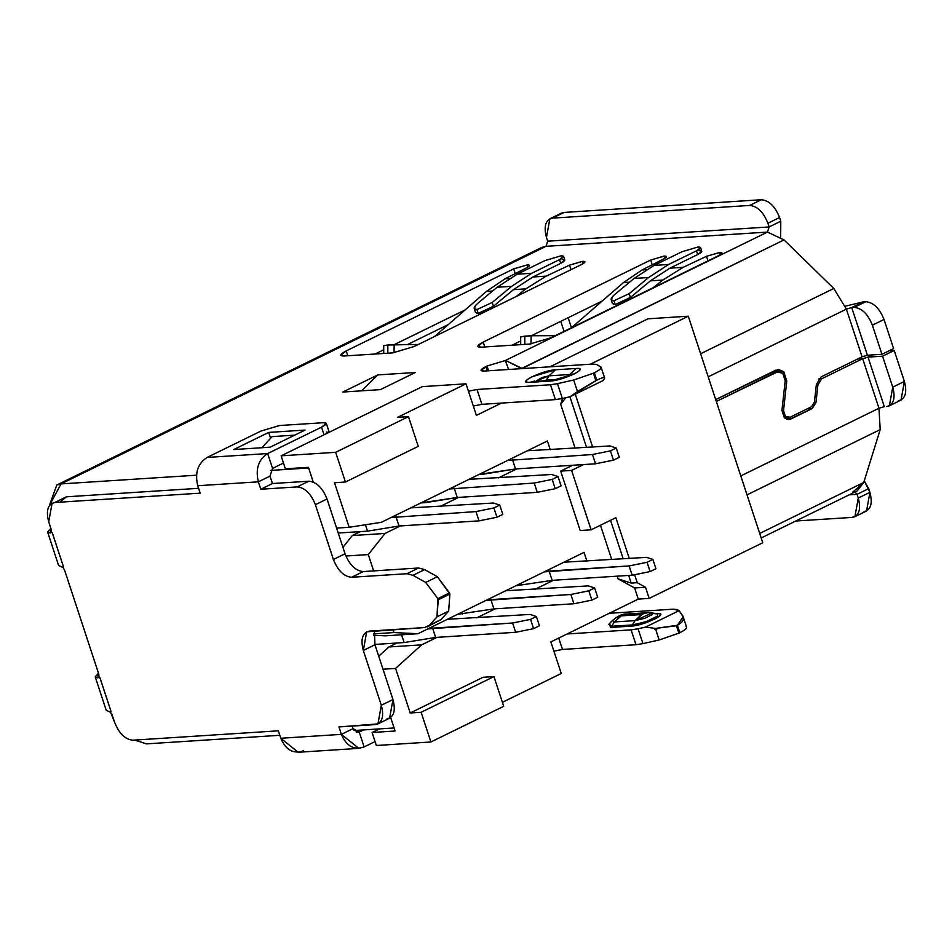 <?xml version="1.0" encoding="UTF-8"?>
<svg xmlns="http://www.w3.org/2000/svg" width="952" height="952" viewBox="0 0 952 952"><rect width="100%" height="100%" fill="white"/><g stroke="black" fill="none" stroke-linecap="round" stroke-linejoin="round"><path stroke-width="1.43" d="M546.008 246.33L547.697 241.189L769.133 226.945L767.443 232.086L784.02 239.904L833.797 288.492L846.387 309.138L862.06 356.822L846.387 309.138L708.217 376.825L846.387 309.138L833.797 288.492L700.624 353.739L833.797 288.492L784.02 239.904L521.779 368.638L505.679 360.487L521.875 368.329L784.02 239.904L767.443 232.086L769.133 226.945L547.697 241.189L546.008 246.33L767.443 232.086L505.298 360.51L508.63 369.483L505.286 360.51L486.996 366.02L488.555 370.768L486.996 366.02L481.046 370.411L484.092 371.054C479.63 371.066 480.189 369.59 485.806 366.615L487.198 370.863L485.806 366.615L486.996 366.02L505.286 360.51L767.443 232.086L546.008 246.33L61.035 483.913L196.469 475.203L61.035 483.913L49.337 505.607L56.787 485.02L61.035 483.913L546.008 246.33L541.759 247.437L56.787 485.02M564.06 331.367L560.764 321.348L564.06 331.367M448.309 324.561L408.075 344.279L448.309 324.561M294.692 435.159L272.094 436.611L261.967 447.726L272.094 436.611L294.692 435.159M146.501 743.869L134.803 740.073L146.501 743.869L279.805 735.301L146.501 743.869M95.224 676.824L98.472 673.183L97.842 677.86L98.615 677.491L98.96 676.789L97.842 677.86L95.224 676.824L106.207 710.251L110.658 712.382L110.991 711.263L99.877 677.717M47.6 532.001L50.849 528.348L50.23 533.025L51.337 531.954L50.23 533.025L47.6 532.001L58.584 565.417L63.046 567.547L63.367 566.428L52.265 532.882M50.23 533.025L51.003 532.656L50.23 533.025M98.96 676.789L98.782 674.123L98.937 676.801L99.996 677.836L110.991 711.263L110.634 712.393L114.656 722.401C119.107 733.552 125.176 739.478 132.875 740.192L278.329 730.827L280.769 738.216L278.329 730.827L132.875 740.192C125.176 739.478 119.107 733.552 114.656 722.401L111.86 714.119M51.337 531.954L51.158 529.288L51.313 531.966L52.384 533.001L63.367 566.428L63.022 567.559L64.593 570.141L98.782 674.123L64.593 570.141L62.808 567.321M303.51 750.842C293.418 754.27 285.85 750.081 280.78 738.264L341.387 734.361L353.037 728.649L341.387 734.361L338.936 726.935L341.387 734.361C346.457 746.178 354.025 750.366 364.116 746.939L358.809 748.367L341.387 734.361L280.78 738.264L298.202 752.27L358.809 748.367M353.037 728.649L352.192 726.078L353.037 728.649L357.785 732.469L359.237 732.088L356.298 732.266L359.237 732.088L353.037 728.649M377.956 723.901L389.606 718.189L392.974 699.542L374.957 644.766L374.398 630.795L374.957 644.766L392.974 699.542L381.324 705.242L377.956 723.901L338.936 726.935L375.302 724.591C382.228 722.937 384.227 716.487 381.324 705.242L363.307 650.466C360.403 639.22 362.403 632.771 369.328 631.116L424.651 627.558L429.423 625.25L437.004 616.837L437.86 598.606L425.699 582.434L413.013 575.317L406.944 573.711L351.621 577.269C343.922 576.555 337.853 570.629 333.39 559.478L315.386 504.703C310.935 493.552 304.854 487.626 297.155 486.912L260.8 489.257L272.45 483.545L270.011 476.119L258.349 481.831L260.8 489.257L258.349 481.831C255.326 469.015 258.42 459.59 267.655 453.557L207.048 457.46C197.814 463.493 194.72 472.918 197.754 485.734L258.349 481.831L270.011 476.119L272.546 468.408L270.011 476.119L272.45 483.545L308.817 481.212C316.504 481.914 322.585 487.852 327.036 499.003L345.052 553.778C349.503 564.929 355.572 570.855 363.271 571.569L418.594 567.999L424.663 569.617L437.349 576.722L449.891 594.084L448.654 611.124L441.073 619.538L436.302 621.846M200.194 493.16L197.754 485.734C194.72 472.918 197.814 463.493 207.048 457.46L267.655 453.557C258.42 459.59 255.326 469.015 258.349 481.831L197.754 485.734L200.194 493.16L54.74 502.513L200.194 493.16M59.809 502.192L66.39 496.813L198.599 488.305L66.39 496.813L54.74 502.513C47.814 504.167 45.803 510.617 48.719 521.863L52.086 503.203M51.158 529.288L48.719 521.863L51.158 529.288M364.116 746.939L359.237 732.088L363.688 729.898L359.237 732.088L364.116 746.939L375.064 741.572L364.116 746.939M272.546 468.408L267.655 453.557L321.55 427.162C327.155 424.175 327.726 422.7 323.252 422.712L279.614 425.52L260.943 431.054L207.048 457.46L260.943 431.054L279.614 425.52L323.252 422.712L326.298 423.354L321.55 427.162L267.655 453.557L272.546 468.408L283.494 463.053L272.546 468.408M305.057 430.078L270.106 447.202L233.74 449.546L268.69 432.422L305.057 430.078L268.69 432.422L233.74 449.546L270.106 447.202L305.057 430.078M324.049 434.79L321.55 427.162L324.049 434.79M270.606 438.241L268.69 432.422L270.606 438.241M326.31 431.994L328.714 432.505M308.627 467.979L270.475 470.443L308.627 467.979M353.989 730.529L394.104 727.947L353.989 730.529M427.305 626.868L441.073 619.538L424.651 627.558L366.675 631.807L363.307 650.466L374.957 644.766L363.307 650.466L381.324 705.242L392.974 699.542C395.877 710.787 393.878 717.237 386.952 718.891M272.45 483.545L260.8 489.257L297.155 486.912L308.817 481.212L272.45 483.545M481.89 404.338L555.397 399.614L550.506 384.751L477.012 389.487L481.89 404.338L477.012 389.487L468.455 391.212L477.012 389.487L550.506 384.751L555.397 399.614L562.358 398.507L557.467 383.656L550.506 384.751L557.467 383.656L562.358 398.507L569.903 396.817L577.483 391.558L573.687 380.015L557.467 383.656L573.687 380.015L577.483 391.558L595.857 380.633L593.417 373.208L573.687 380.015L593.417 373.208L595.857 380.633L596.797 380.181L594.346 372.756L593.417 373.208L594.346 372.756L596.797 380.181C602.604 377.408 605.163 376.802 604.472 378.337L603.401 380.407L604.472 378.337C605.163 376.79 602.604 377.408 596.797 380.181L569.903 396.817L603.401 380.407L569.903 396.817L562.358 398.507L555.397 399.614L481.89 404.338L473.334 406.064L481.89 404.338M601.069 368.007L600.676 366.806C602.104 367.912 599.998 369.9 594.346 372.756C599.998 369.9 602.104 367.912 600.676 366.806L596.63 364.473L592.751 364.069L484.092 371.054L592.751 364.069L596.63 364.473L601.14 367.317L604.579 377.789M576.174 368.46L569.701 374.517L571.331 374.767L569.701 374.517L576.174 368.46L555.456 369.792C542.462 370.292 515.222 383.632 529.788 382.371L550.506 381.038C563.501 380.526 590.728 367.186 576.174 368.46C581.791 368.448 581.077 370.316 574.02 374.065L550.506 381.038L555.325 379.741L550.506 381.038L529.788 382.371L534.607 381.074L529.788 382.371C524.159 382.383 524.873 380.514 531.942 376.766L555.456 369.792L548.995 375.85L555.456 369.792L576.174 368.46M571.093 375.457L572.747 374.005C576.971 373.327 552.303 381.538 555.325 379.741L537.88 381.288M536.214 380.967L548.983 375.85L569.701 374.517L568.868 375.862L569.701 374.517L548.983 375.85L542.212 377.468L536.238 380.967M544.96 380.407L546.329 380.157L548.983 375.85L546.329 380.157L557.194 379.455L544.96 380.407M429.423 625.25L441.073 619.538L448.654 611.124L437.004 616.837L429.423 625.25M438.241 599.796L437.004 616.837L448.654 611.124L449.891 594.084L438.241 599.796L449.891 594.084L449.511 592.906L437.86 598.606L438.241 599.796M449.511 592.906L437.349 576.722L425.699 582.434L437.86 598.606L449.511 592.906M424.663 569.617L413.013 575.317L425.699 582.434L437.349 576.722L424.663 569.617L418.594 567.999L406.944 573.711L413.013 575.317L424.663 569.617M406.944 573.711L418.594 567.999L363.271 571.569L351.621 577.269L406.944 573.711M351.621 577.269L363.271 571.569C355.572 570.855 349.503 564.929 345.052 553.778L333.39 559.478C337.853 570.629 343.922 576.555 351.621 577.269M327.036 499.003L315.386 504.703L333.39 559.478L345.052 553.778L327.036 499.003C322.585 487.852 316.504 481.914 308.817 481.212L297.155 486.912C304.854 487.626 310.935 493.552 315.386 504.703L327.036 499.003M380.407 389.618L415.358 372.494L377.777 374.909L342.827 392.034L380.407 389.618L342.827 392.034L377.777 374.909L361.57 390.832L377.777 374.909L415.358 372.494L380.407 389.618M562.477 649.442L558.741 638.066L562.477 649.442L635.984 644.718L631.093 629.855L567.071 633.984L631.093 629.855L635.984 644.718L642.945 643.611L638.054 628.76L631.093 629.855L638.054 628.76L642.945 643.611L659.165 639.982L655.369 628.451L645.599 627.071L638.054 628.76L645.599 627.071L655.369 628.451L677.384 625.286C683.084 622.203 684.738 618.848 682.358 615.23L679.097 610.66L645.599 627.071L679.097 610.66L683.155 616.777L677.384 625.286L679.823 632.711C685.464 629.855 687.57 627.868 686.142 626.761C687.57 627.868 685.464 629.855 679.823 632.711L677.384 625.286L676.444 625.738L678.883 633.163L679.823 632.711L678.883 633.163L676.444 625.738L655.381 628.451L659.165 639.982L678.883 633.163L659.165 639.982L642.945 643.611L635.984 644.718L562.477 649.442L553.921 651.168L562.477 649.442M677.217 609.577L679.097 610.66L673.338 609.173L677.217 609.577M609.304 613.29L673.338 609.173L609.304 613.29M609.708 623.393L610.375 627.475L611.66 626.261L608.816 624.322L611.66 626.261L610.375 627.475L631.093 626.142C644.076 625.631 671.315 612.291 656.749 613.564L656.059 613.612L656.749 613.564C662.378 613.552 661.664 615.42 654.607 619.169L631.093 626.142L632.378 624.928L631.093 626.142L610.375 627.475L609.708 623.393M655.131 613.778L657.368 613.838L657.642 616.039L646.265 621.608L632.378 624.928L611.66 626.261L614.326 621.953L612.35 620.621L608.816 624.322M612.433 620.537L614.326 621.953L621.953 615.325L642.671 613.992L635.043 620.621L632.378 624.928L646.265 621.608L657.642 616.039L657.368 613.838L652.322 612.957L652.513 614.48L644.647 618.324L635.043 620.621L614.326 621.953L611.66 626.261L632.378 624.928L635.043 620.621L652.227 612.945M612.35 620.621C618.181 615.706 622.989 613.504 626.785 614.028L621.953 615.325L626.785 614.028L630.057 614.242M626.785 614.028L647.503 612.695L642.671 613.992L647.503 612.695L650.775 612.909M635.043 620.621L641.505 614.564L620.787 615.896L614.326 621.953L635.043 620.621M642.671 613.992L620.787 615.896L642.671 613.992M529.717 344.065L481.236 347.183C476.119 347.194 476.773 345.505 483.188 342.101L650.668 260.051L664.317 256.076C667.423 256.052 667.138 257.052 663.461 259.063L642.053 269.963L646.289 269.69L642.053 269.963L663.461 259.063L666.495 256.528L664.008 256.1L650.668 260.051L483.188 342.101L477.749 346.445L481.236 347.183L529.717 344.065L551.065 337.734L529.717 344.065M699.161 250.733C702.992 250.721 702.505 251.994 697.697 254.553L669.875 268.178L683.167 267.322L706.503 256.302L719.771 252.506C722.961 252.494 722.556 253.553 718.546 255.683L551.065 337.734L718.546 255.683L721.937 252.97L719.462 252.53L706.503 256.302L683.167 267.322L669.875 268.178L697.697 254.553L701.767 251.292L700.553 247.568L696.483 250.84L697.697 254.553L696.483 250.84L668.661 264.466L648.609 277.508L629.177 293.656L630.426 297.452L650.406 280.852L669.875 268.178L650.406 280.852L662.818 280.055L683.167 267.322L662.818 280.055L653.239 287.683L662.818 280.055L650.406 280.852L630.426 297.452L615.182 304.545L612.41 303.486L611.172 299.725M526.48 267.881L505.072 278.781L509.308 278.508L505.072 278.781L526.48 267.881L529.514 265.346L527.337 264.894C530.442 264.87 530.157 265.858 526.48 267.881M562.192 259.551C566.023 259.539 565.536 260.812 560.728 263.359L532.906 276.996L546.186 276.139L569.522 265.12L582.791 261.324C585.98 261.312 585.575 262.371 581.565 264.501L414.096 346.54L392.748 352.883L344.267 356C339.15 356.012 339.805 354.311 346.219 350.907L513.687 268.869L527.337 264.894L513.687 268.869L346.219 350.907L340.78 355.263L344.267 356L392.748 352.883L414.096 346.54L581.565 264.501L584.968 261.776L582.481 261.348L569.522 265.12L546.186 276.139L532.906 276.996L560.728 263.359L564.798 260.098L563.584 256.385L559.502 259.646L560.728 263.359L559.502 259.646L531.692 273.272L511.64 286.326L492.208 302.474L493.457 306.27L478.213 313.351L475.441 312.304L474.203 308.543L476.024 304.914M602.211 301.034L531.371 335.747L602.211 301.034M520.684 340.971L512.069 345.195L520.684 340.971M465.242 309.852L394.39 344.565L465.242 309.852M383.715 349.789L375.1 354.013L383.715 349.789M484.782 346.956L483.188 342.101L484.782 346.956M652.227 264.787L650.668 260.051L652.227 264.787M664.758 258.349L664.008 256.1L664.758 258.349M665.008 258.194L664.317 256.076L665.008 258.194M571.509 327.714L623.453 282.577L642.053 269.963L623.453 282.577L629.558 282.185L623.453 282.577L571.509 327.714M612.457 303.605L615.182 304.545L613.933 300.749L629.177 293.656L648.609 277.508L634.068 278.448L614.635 294.596L634.068 278.448L654.119 265.394L681.929 251.768L697.947 247.02L700.553 247.568M708.002 260.848L706.503 256.302L708.002 260.848M720.2 254.791L719.462 252.53L720.2 254.791M434.528 336.532L486.472 291.395L505.072 278.781L486.472 291.395L492.589 291.003L486.472 291.395L434.528 336.532M477.666 303.402C473.251 307.341 473.013 309.4 476.964 309.555L478.213 313.351L476.964 309.555L492.208 302.474L511.64 286.326L497.099 287.254L477.666 303.402L497.099 287.254L517.15 274.212L544.96 260.586L560.978 255.838L563.584 256.385M513.437 289.658L532.906 276.996L513.437 289.658L525.837 288.861L546.186 276.139L525.837 288.861L516.258 296.5L525.837 288.861L513.425 289.67L493.457 306.258L492.208 302.474L476.964 309.555L474.203 308.543M571.021 269.666L569.522 265.12L571.021 269.666M583.231 263.597L582.481 261.348L583.231 263.597M583.493 263.442L582.791 261.324L583.493 263.442M347.813 355.762L346.219 350.907L347.813 355.762M515.246 273.605L513.687 268.869L515.246 273.605M527.777 267.167L527.039 264.906L527.777 267.167M528.039 267.012L527.337 264.894L528.039 267.012M780.783 221.233L780.652 236.988L780.783 221.233L769.133 226.945L767.919 223.232C763.456 212.082 757.387 206.156 749.688 205.442L552.493 218.127C545.567 219.781 543.568 226.231 546.472 237.476L547.697 241.189L546.472 237.476L549.84 218.817L552.493 218.127L749.688 205.442L761.338 199.73C769.037 200.444 775.106 206.37 779.569 217.52L780.783 221.233L779.569 217.52C775.106 206.37 769.037 200.444 761.338 199.73L564.143 212.427L761.338 199.73L749.688 205.442C757.387 206.156 763.456 212.082 767.919 223.232L779.569 217.52L767.919 223.232L769.133 226.945L780.783 221.233M524.814 344.374L524.802 336.163L520.696 336.829L531.168 335.758L555.278 335.663L531.168 335.758L530.978 343.946L531.168 335.758L524.802 336.163L524.814 344.374M614.635 294.596C610.22 298.535 609.982 300.582 613.933 300.749L611.184 299.737L612.993 296.096M634.068 278.448L648.609 277.508L668.661 264.466L654.119 265.394L634.068 278.448M654.119 265.394L668.661 264.466L696.483 250.84C701.279 248.282 701.779 247.008 697.947 247.02L681.929 251.768L654.119 265.394M630.426 297.452L629.177 293.656L613.933 300.749L615.182 304.545L628.522 298.904M720.462 254.624L719.771 252.506L720.462 254.624M383.704 345.671L387.821 344.981L387.833 353.192L387.821 344.981L383.715 345.647L383.715 353.454M387.821 344.981L418.309 344.481L394.188 344.576L393.997 352.764L394.188 344.576L387.821 344.981M475.5 312.423L477.333 313.363M497.099 287.254L511.64 286.326L531.692 273.272L517.15 274.212L497.099 287.254M517.15 274.212L531.692 273.272L559.502 259.646C564.31 257.099 564.798 255.826 560.978 255.838L544.96 260.586L517.15 274.212M478.773 313.303L491.291 307.889M559.312 214.783L552.493 218.127L564.143 212.427L561.49 213.117L549.84 218.817M849.208 494.838L857.05 494.326L855.027 491.982L857.05 494.326L849.208 494.838M854.908 516.698L866.558 510.998L869.914 492.339L858.264 498.039L854.908 516.698L852.254 517.388L857.074 515.032L852.254 517.388L795.729 521.03L852.254 517.388C859.168 515.746 861.179 509.296 858.264 498.039L857.05 494.326L868.7 488.626L864.261 480.879L869.914 492.339C872.829 503.584 870.818 510.034 863.904 511.688M761.183 537.951L857.157 490.935L863.761 482.462L759.708 533.441L863.761 482.462L880.195 429.614L747.022 494.85L880.195 429.614L878.97 408.241L740.799 475.929L878.97 408.241L862.679 358.702L878.97 408.241L880.195 429.614L863.761 482.462L852.909 492.041M715.702 399.59L775.892 370.102L783.758 371.697L786.768 381.038L783.52 410.705L785.329 416.31L790.041 417.262L811.568 406.718L814.424 402.137L816.352 384.525L821.124 376.885L862.072 356.833L821.124 376.885L816.352 384.525L814.424 402.137L811.568 406.718L790.041 417.262L788.589 417.654L785.329 416.31L783.52 410.705L786.768 381.038L783.758 371.697L778.308 369.459L715.702 399.59M785.15 381.145L786.768 381.038L785.15 381.145M781.913 410.8L783.52 410.705L781.913 410.812M862.06 356.822L867.403 355.227L851.719 307.555L846.387 309.138L851.719 307.555L863.381 301.844L845.317 306.187L863.381 301.844L851.719 307.555L867.403 355.227L862.06 356.81M857.05 494.326L858.264 498.039L869.914 492.339L868.7 488.626L857.05 494.326M867.403 355.227L881.945 354.299L872.377 325.179C867.927 314.041 861.846 308.103 854.146 307.401L851.719 307.555L854.146 307.401L865.796 301.689L863.381 301.844L865.796 301.689C873.496 302.403 879.577 308.329 884.027 319.479L893.595 348.587L881.945 354.299L867.403 355.227M862.679 358.69L821.743 378.741L817.923 384.858L815.995 402.47L812.175 408.575L790.648 419.118L784.365 417.857L781.949 410.372L785.198 380.705L782.794 373.232L776.499 371.958L716.309 401.447L778.427 371.447L782.794 373.232L785.198 380.705L781.949 410.372L784.365 417.857L788.72 419.642L812.175 408.575L815.995 402.47L817.923 384.858L821.743 378.741L862.679 358.69L857.609 359.011M881.945 354.299L893.595 348.587L884.027 319.479L872.377 325.179L881.945 354.299M884.027 319.479C879.577 308.329 873.496 302.403 865.796 301.689L854.146 307.401C861.846 308.103 867.927 314.041 872.377 325.179L884.027 319.479M878.97 408.241L884.313 406.659L868.022 357.119L862.679 358.702L868.022 357.119L884.313 406.659L878.97 408.241M818.577 378.944L821.743 378.741L818.577 378.944M816.304 384.953L817.923 384.858L816.304 384.953M814.365 402.565L815.995 402.47L814.365 402.565M807.106 408.896L812.175 408.575L807.106 408.896M786.745 419.368L790.648 419.118L786.745 419.368M771.429 372.291L776.499 371.958L771.429 372.291M889.382 405.814L901.032 400.102L904.4 381.443L892.75 387.155L889.382 405.814L886.728 406.504C893.654 404.85 895.665 398.4 892.75 387.155L882.563 356.179L868.022 357.119L872.556 354.906L868.022 357.119L882.563 356.179L894.214 350.479L904.4 381.443C907.316 392.688 905.304 399.138 898.379 400.792M889.073 350.812L894.214 350.479L889.073 350.812M894.214 350.479L882.563 356.179L892.75 387.155L904.4 381.443L894.214 350.479M476.393 415.381L501.502 403.077L476.393 415.381L466.016 383.811L476.393 415.381M590.299 364.223L688.284 316.219L647.955 318.813L549.97 366.817L647.955 318.813L688.284 316.219L590.299 364.223M762.766 542.759L649.169 598.403L638.256 599.106L550.875 641.91L638.256 599.106L634.603 587.967L618.062 578.816L617.193 576.174L618.062 578.816L631.176 583.076L628.665 575.436L631.176 583.076L618.062 578.816L634.603 587.967L638.256 599.106L649.169 598.403L762.766 542.759L688.284 316.219L762.766 542.759M313.244 482.033L308.424 467.337L313.244 482.033M422.379 386.619L466.016 383.811L397.567 417.345L466.016 383.811L422.379 386.619L281.114 455.829L285.386 468.824L308.424 467.337L285.386 468.824L281.114 455.829L422.379 386.619M611.743 559.597L600.45 525.254L611.743 559.597M580.208 530.526L560.668 471.109L572.592 465.278L560.668 471.109L580.208 530.526L591.109 529.824L615.873 517.698L629.284 558.479L615.873 517.698L591.109 529.824L580.208 530.526M575.115 448.19L560.68 404.279L562.596 398.46L560.68 404.279L575.115 448.19M334.521 482.723L349.17 527.289L381.347 522.303L547.388 440.966L550.292 449.784L547.388 440.966L381.347 522.303L349.17 527.289L334.521 482.723L345.433 482.021L335.663 452.319L281.114 455.829L335.663 452.319L408.479 416.643L397.567 417.345L408.479 416.643L418.249 446.357L345.433 482.021L334.521 482.723M516.865 468.86L498.36 477.916L516.865 468.86M458.602 497.396L440.11 506.464L458.602 497.396M400.352 525.932L385.013 533.453L368.293 554.576L373.648 570.891L368.293 554.576L385.013 533.453L400.352 525.932M392.95 629.593L393.926 632.568L417.976 633.723L584.016 552.374L586.92 561.204L584.016 552.374L417.976 633.723L393.926 632.568L392.95 629.593M553.493 580.268L534.988 589.336L553.493 580.268M495.23 608.804L476.738 617.872L495.23 608.804M436.98 637.34L421.641 644.861L395.568 668.411L410.217 712.977L483.045 677.3L410.217 712.977L395.568 668.411L383.002 669.22L395.568 668.411L421.641 644.861L436.98 637.34M502.406 702.314L561.252 673.481L550.875 641.91L561.252 673.481L502.406 702.314M575.27 394.188L592.644 447.059L575.27 394.188M583.493 464.576L571.581 470.407L591.109 529.824L571.581 470.407L560.668 471.109L571.581 470.407L583.493 464.576M634.615 574.71L637.245 582.695L645.504 587.265L649.169 598.403L645.504 587.265L634.603 587.967L645.504 587.265L637.245 582.695L631.176 583.076L637.245 582.695L634.615 574.71M390.677 717.534L395.104 731.017L372.077 732.493L376.349 745.499L430.899 741.989L421.129 712.274L410.217 712.977L421.129 712.274L493.945 676.598L483.045 677.3L493.945 676.598L503.715 706.313L430.899 741.989L376.349 745.499L372.077 732.493L395.104 731.017L390.677 717.534M336.603 528.098L349.17 527.289L336.603 528.098M623.215 558.86L610.541 520.316L623.215 558.86M586.587 447.452L569.939 396.805L586.587 447.452M565.75 397.746L560.68 404.279L565.75 397.746M360.344 531.609L352.288 535.559L385.013 533.453L352.288 535.559L342.934 547.364L352.288 535.559L360.344 531.609M345.873 556.016L368.293 554.576L345.873 556.016M373.66 633.865L393.926 632.568L373.66 633.865M373.541 635.258L385.251 635.829L417.976 633.723L385.251 635.829L373.541 635.258M396.972 643.016L388.916 646.967L421.641 644.861L388.916 646.967L378.717 656.178L388.916 646.967L396.972 643.016M379.443 728.887L372.077 732.493L379.443 728.887M430.899 741.989L503.715 706.313L493.945 676.598L421.129 712.274L430.899 741.989M335.663 452.319L345.433 482.021L418.249 446.357L408.479 416.643L335.663 452.319M391.105 517.531L475.976 511.593L493.921 507.952L499.752 505.095L493.457 503.025L410.836 507.868L493.457 503.025L499.752 505.095L493.921 507.952L475.976 511.593L391.105 517.531M502.799 514.389L496.98 517.233L479.023 520.875L399.031 526.016L367.508 531.145L338.222 533.037L367.508 531.145L365.413 524.778L367.508 531.145L399.031 526.016L395.972 516.734L399.031 526.016L479.023 520.875L475.976 511.593L479.023 520.875L496.98 517.233L493.921 507.952L496.98 517.233L502.799 514.389L499.752 505.095L502.799 514.389M449.356 488.995L534.227 483.045L552.172 479.415L558.003 476.559L551.708 474.489L469.086 479.332L551.708 474.489L558.003 476.559L552.172 479.415L534.227 483.045L449.356 488.995M561.061 485.841L555.23 488.697L537.285 492.339L457.281 497.479L420.927 502.918L425.758 502.608L425.175 500.835L425.758 502.608L457.281 497.479L454.235 488.197L457.281 497.479L537.285 492.339L534.227 483.045L537.285 492.339L555.23 488.697L552.172 479.415L555.23 488.697L561.061 485.841L558.003 476.559L561.061 485.841M507.618 460.447L592.489 454.509L610.434 450.879L616.253 448.023L609.958 445.952L527.337 450.784L609.958 445.952L616.253 448.023L610.434 450.879L592.489 454.509L507.618 460.447M619.312 457.305L613.481 460.161L595.535 463.791L515.544 468.943L479.177 474.382L484.009 474.072L483.426 472.299L484.009 474.072L515.544 468.943L512.485 459.661L515.544 468.943L595.535 463.791L592.489 454.509L595.535 463.791L613.481 460.161L610.434 450.879L613.481 460.161L619.312 457.305L616.253 448.023L619.312 457.305M655.94 568.725L650.109 571.569L632.164 575.21L552.172 580.351L515.805 585.789L552.172 580.351L632.164 575.21L650.109 571.569L655.94 568.725L652.893 559.431L646.587 557.36L563.977 562.204L646.587 557.36L652.893 559.431L655.94 568.725M544.246 571.866L629.117 565.928L647.062 562.287L652.893 559.431L647.062 562.287L650.109 571.569L647.062 562.287L629.117 565.928L632.164 575.21L629.117 565.928L549.114 571.069L552.172 580.351L549.114 571.069L544.246 571.866M597.689 597.261L591.858 600.117L573.913 603.746L493.909 608.887L457.555 614.326L493.909 608.887L573.913 603.746L591.858 600.117L597.689 597.261L594.631 587.979L588.336 585.896L505.714 590.74L588.336 585.896L594.631 587.979L597.689 597.261M485.996 600.403L570.855 594.465L588.812 590.823L594.631 587.979L588.812 590.823L591.858 600.117L588.812 590.823L570.855 594.465L573.913 603.746L570.855 594.465L490.863 599.605L493.909 608.887L490.863 599.605L485.996 600.403M539.427 625.797L533.608 628.653L515.663 632.283L435.659 637.435L404.136 642.552L374.862 644.444L404.136 642.552L435.659 637.435L515.663 632.283L533.608 628.653L539.427 625.797L536.381 616.515L530.085 614.433L447.464 619.276L530.085 614.433L536.381 616.515L539.427 625.797M427.734 628.939L512.604 623.001L530.55 619.371L536.381 616.515L530.55 619.371L533.608 628.653L530.55 619.371L512.604 623.001L515.663 632.283L512.604 623.001L432.601 628.141L435.659 637.435L432.601 628.141L427.734 628.939M520.066 583.707L520.649 585.48L520.066 583.707M461.803 612.243L462.386 614.016L461.803 612.243M401.577 634.77L404.136 642.552L401.577 634.77M329.225 432.256L326.298 423.354M683.167 616.801L686.606 627.273M654.631 629.522L656.821 629.712M652.322 612.957L647.503 612.695M568.154 317.718L571.45 327.75M520.696 344.648L520.684 336.818M784.424 417.916L788.589 417.654M772.358 371.839L778.427 371.447"/></g></svg>
